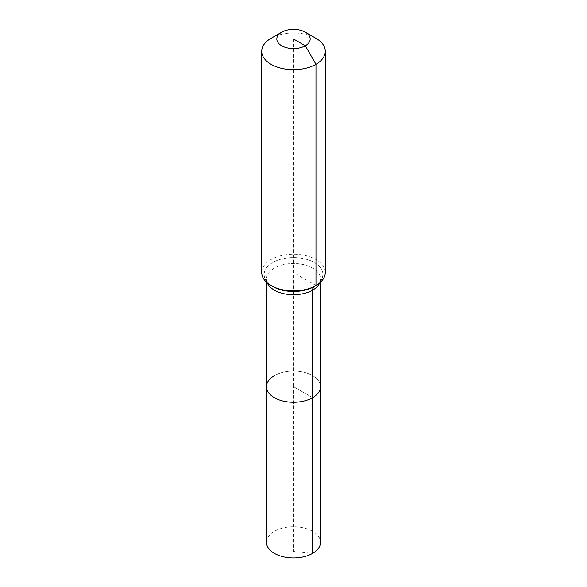 <?xml version="1.0" encoding="UTF-8"?>
<svg xmlns="http://www.w3.org/2000/svg" width="587" height="587" viewBox="0 0 587 587"><rect width="100%" height="100%" fill="white"/><g stroke="black" fill="none" stroke-linecap="round" stroke-linejoin="round"><path stroke-width="0.44" stroke-dasharray="2.94 2.2" d="M266.483 542.351A27.017 15.6 180 0 1 274.4 531.323A27.017 15.6 180 0 1 303.839 527.94A27.017 15.6 180 0 1 320.517 542.351M274.4 375.629A27.017 15.6 180 0 1 303.839 372.246A27.017 15.6 180 0 1 320.517 386.657A27.017 15.6 180 0 0 303.839 372.246A27.017 15.6 180 0 0 274.4 375.629A27.017 15.6 180 0 0 266.483 386.657M261.721 272.529A31.779 18.351 180 0 1 271.025 259.557A31.779 18.351 180 0 1 305.666 255.58A31.779 18.351 180 0 1 325.279 272.529M271.025 38.331A31.779 18.351 180 0 1 315.975 38.338M293.5 38.984L293.5 386.657L312.6 397.685L293.5 386.657L293.5 551.486L312.6 553.38M315.975 285.502L293.5 272.529M267.305 282.919A27.017 15.6 180 0 1 266.483 279.111A27.017 15.6 180 0 1 274.4 268.083A27.017 15.6 180 0 1 312.6 268.083A27.017 15.6 180 0 1 320.517 279.111A27.017 15.6 180 0 1 319.695 282.919M266.483 282.193L266.483 279.111C265.588 280.256 267.679 282.721 272.75 286.5A29.343 16.942 180 0 1 272.75 262.543A29.343 16.942 180 0 1 314.25 262.543A29.343 16.942 180 0 1 314.25 286.5C315.975 285.715 317.809 284.079 319.754 281.577L320.517 279.111L320.517 282.193"/><path stroke-width="0.88" d="M320.517 282.193L320.517 542.351A27.017 15.6 180 0 1 312.6 553.38A27.017 15.6 180 0 1 283.161 556.762A27.017 15.6 180 0 1 266.483 542.351L266.483 386.657A27.017 15.6 180 0 1 274.4 375.629M305.299 32.175A16.685 9.634 180 0 1 305.299 45.793A16.685 9.634 180 0 1 281.701 45.793A16.685 9.634 180 0 1 281.701 32.175A16.685 9.634 180 0 1 305.299 32.175L315.975 38.338A31.779 18.351 180 0 1 325.279 51.311L325.279 272.529A31.779 18.351 180 0 1 315.975 285.502L314.25 286.5A7.947 4.586 -120 0 0 312.6 290.139L312.6 397.685A27.017 15.6 180 0 0 320.517 386.657A27.017 15.6 180 0 1 312.6 397.685A27.017 15.6 180 0 1 283.161 401.068A27.017 15.6 180 0 1 266.483 386.657A27.017 15.6 180 0 0 283.161 401.068A27.017 15.6 180 0 0 312.6 397.685L312.6 553.38M281.701 32.175L271.025 38.338L281.701 32.175M325.279 51.311A31.779 18.351 180 0 1 315.975 64.284A31.779 18.351 180 0 1 281.334 68.261A31.779 18.351 180 0 1 261.721 51.311A31.779 18.351 180 0 1 271.025 38.338A31.779 18.351 180 0 1 271.025 38.331M293.5 38.984L305.299 45.793L315.975 64.284L315.975 285.502A31.779 18.351 180 0 1 271.025 285.502A31.779 18.351 180 0 1 261.721 272.529L261.721 51.311M314.25 286.5L315.975 285.502L314.25 286.5A29.343 16.942 180 0 1 272.75 286.5L271.025 285.502M319.695 282.919A27.017 15.6 180 0 1 312.6 290.139A27.017 15.6 180 0 1 274.4 290.139A27.017 15.6 180 0 1 267.305 282.919M266.483 282.193L266.483 386.657"/></g></svg>
